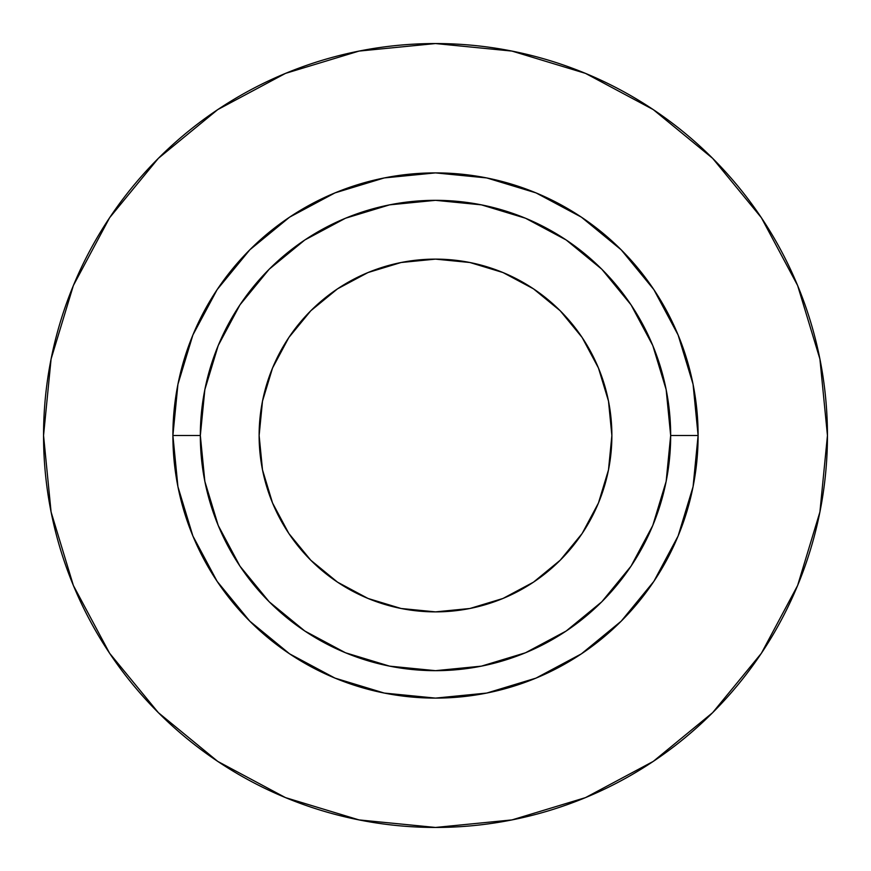 <?xml version="1.0" encoding="UTF-8"?>
<svg xmlns="http://www.w3.org/2000/svg" width="871" height="871" viewBox="0 0 871 871"><rect width="100%" height="100%" fill="white"/><g stroke="black" fill="none" stroke-linecap="round" stroke-linejoin="round"><path stroke-width="1.31" d="M611.878 435.5A176.378 176.378 0 0 1 435.5 611.878A176.378 176.378 0 0 1 259.123 435.5L262.509 401.096L272.547 368.008L288.845 337.513L310.784 310.784L337.513 288.845L368.008 272.547L401.096 262.509L435.5 259.123L469.905 262.509L502.992 272.547L533.488 288.845L560.216 310.784L582.155 337.513L598.453 368.008L608.491 401.096L611.878 435.5L608.491 469.905L598.453 502.992L582.155 533.488L560.216 560.216L533.488 582.155L502.992 598.453L469.905 608.491L435.5 611.878L401.096 608.491L368.008 598.453L337.513 582.155L310.784 560.216L288.845 533.488L272.547 502.992L262.509 469.905L259.123 435.5A176.378 176.378 0 0 1 435.5 259.123A176.378 176.378 0 0 1 611.878 435.5M670.67 435.5L698.107 435.5A262.607 262.607 0 0 1 435.5 698.107A262.607 262.607 0 0 1 172.894 435.5L200.33 435.5A235.17 235.17 0 0 1 435.5 200.33A235.17 235.17 0 0 1 670.67 435.5A235.17 235.17 0 0 1 435.5 670.67A235.17 235.17 0 0 1 200.33 435.5L204.848 481.38L218.229 525.496L239.961 566.15L269.204 601.796L304.85 631.04L345.504 652.771L389.62 666.152L435.5 670.67L481.38 666.152L525.496 652.771L566.15 631.04L601.796 601.796L631.04 566.15L652.771 525.496L666.152 481.38L670.67 435.5L666.152 389.62L652.771 345.504L631.04 304.85L601.796 269.204L566.15 239.961L525.496 218.229L481.38 204.848L435.5 200.33L389.62 204.848L345.504 218.229L304.85 239.961L269.204 269.204L239.961 304.85L218.229 345.504L204.848 389.62L200.33 435.5L172.894 435.5L177.934 384.263L192.883 335.008L217.151 289.608L249.814 249.814L289.608 217.151L335.008 192.883L384.263 177.934L435.5 172.894L486.737 177.934L535.992 192.883L581.393 217.151L621.186 249.814L653.849 289.608L678.117 335.008L693.066 384.263L698.107 435.5L693.066 486.737L678.117 535.992L653.849 581.393L621.186 621.186L581.393 653.849L535.992 678.117L486.737 693.066L435.5 698.107L384.263 693.066L335.008 678.117L289.608 653.849L249.814 621.186L217.151 581.393L192.883 535.992L177.934 486.737L172.894 435.5A262.607 262.607 0 0 1 435.5 172.894A262.607 262.607 0 0 1 698.107 435.5L670.67 435.5M43.55 435.5A391.95 391.95 0 0 1 435.5 43.55A391.95 391.95 0 0 1 827.45 435.5A391.95 391.95 0 0 1 435.5 827.45A391.95 391.95 0 0 1 43.55 435.5L51.084 511.963L73.382 585.497L109.604 653.261L158.348 712.652L217.739 761.396L285.503 797.618L359.037 819.916L435.5 827.45L511.963 819.916L585.497 797.618L653.261 761.396L712.652 712.652L761.396 653.261L797.618 585.497L819.916 511.963L827.45 435.5L819.916 359.037L797.618 285.503L761.396 217.739L712.652 158.348L653.261 109.604L585.497 73.382L511.963 51.084L435.5 43.55L359.037 51.084L285.503 73.382L217.739 109.604L158.348 158.348L109.604 217.739L73.382 285.503L51.084 359.037L43.55 435.5M761.396 217.739L712.652 158.348L653.359 109.681M217.739 109.604L158.348 158.348L109.681 217.641M109.604 653.261L158.348 712.652L217.641 761.319M653.261 761.396L712.652 712.652L761.319 653.359M598.453 502.992L582.155 533.488M368.008 598.453L337.513 582.155M272.547 368.008L288.845 337.513M502.992 272.547L533.488 288.845"/></g></svg>
